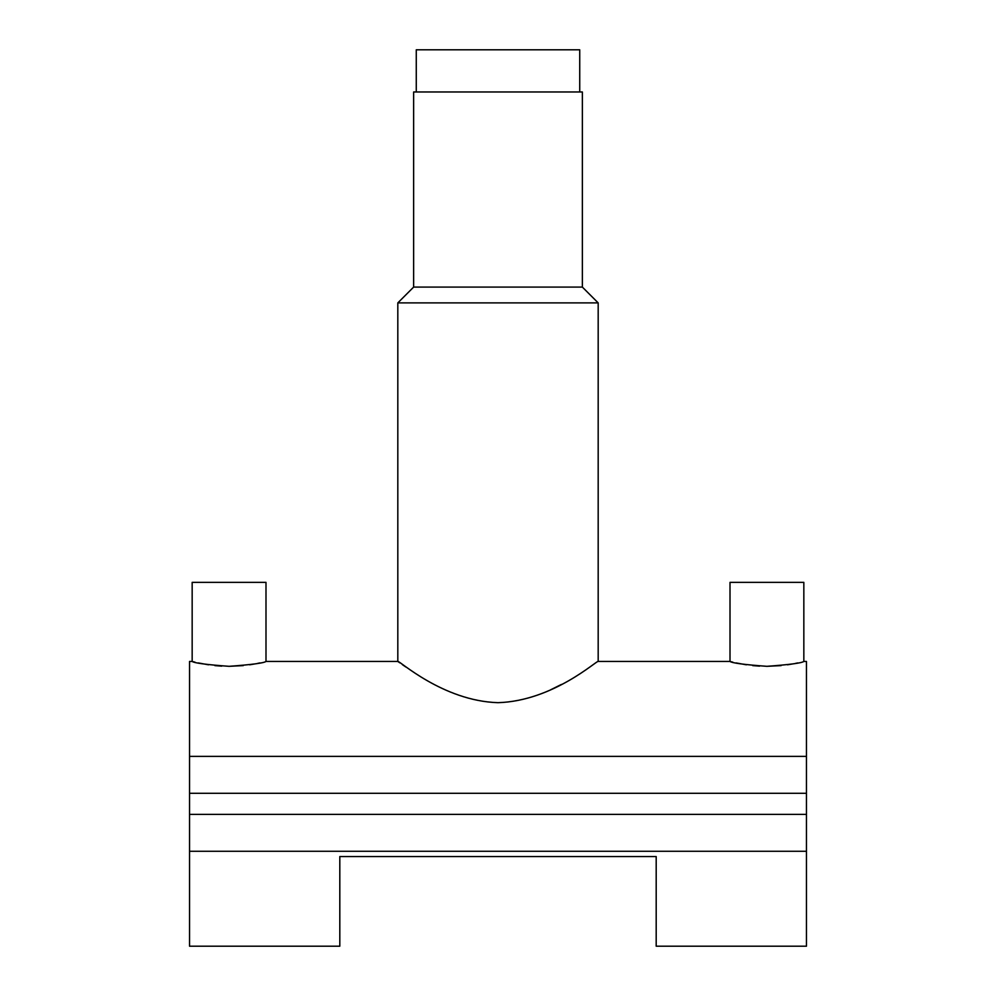 <?xml version="1.0" encoding="UTF-8"?>
<svg xmlns="http://www.w3.org/2000/svg" width="996" height="996" viewBox="0 0 996 996"><rect width="100%" height="100%" fill="white"/><g stroke="black" fill="none" stroke-linecap="round" stroke-linejoin="round"><path stroke-width="1.49" d="M579.734 91.981L579.734 49.8L416.266 49.8L416.266 91.981M582.361 287.085L413.639 287.085L413.639 91.981L582.361 91.981L582.361 287.085L598.185 302.896L598.185 661.456L730.006 661.456L730.006 582.361L803.834 582.361L803.834 661.456L806.461 661.456L806.461 756.375L189.539 756.375L189.539 946.2L339.81 946.2L339.81 856.56L656.19 856.56L656.19 946.2L806.461 946.2L806.461 851.281L189.539 851.281M766.92 666.324C789.342 664.681 801.643 663.062 803.834 661.456C801.668 663.062 789.367 664.681 766.92 666.324C744.485 664.681 732.185 663.062 730.006 661.456C732.185 663.062 744.498 664.681 766.92 666.324L781.138 665.602M797.684 662.925L795.443 663.398M793.028 663.871L787.487 664.805M399.77 662.826L397.815 661.456L265.994 661.456L265.994 582.361L192.166 582.361L192.166 661.456L189.539 661.456L189.539 756.375M229.08 666.324C251.502 664.681 263.803 663.062 265.994 661.456C263.828 663.062 251.527 664.681 229.08 666.324C206.645 664.681 194.345 663.062 192.166 661.456C194.345 663.062 206.658 664.681 229.08 666.324L243.298 665.602M259.844 662.925L257.603 663.398M255.188 663.871L249.647 664.805M598.185 302.896L397.815 302.896L397.815 661.456M498 702.678C553.515 700.96 597.513 659.638 598.185 661.456C597.563 659.589 553.477 701.01 498 702.678C442.585 700.985 398.5 659.676 397.815 661.456C398.325 659.539 442.585 701.022 498 702.678M561.483 684.414L550.726 689.755M221.71 666.137L214.862 665.602M208.525 664.805L198.316 662.925M194.992 662.166L192.801 661.618M405.858 667.009L402.434 664.668M759.55 666.137L752.702 665.602M746.365 664.805L736.156 662.925M732.832 662.166L730.641 661.618M806.461 756.375L806.461 814.379L189.539 814.379M806.461 793.289L189.539 793.289M806.461 814.379L806.461 851.281M413.639 287.085L397.815 302.896"/></g></svg>
